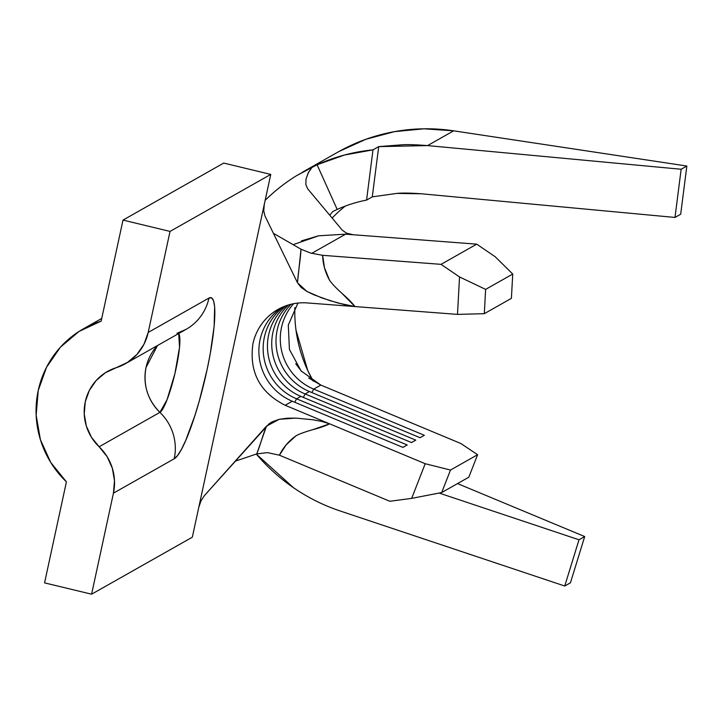 <?xml version="1.0" encoding="UTF-8"?>
<svg xmlns="http://www.w3.org/2000/svg" width="723" height="723" viewBox="0 0 723 723"><rect width="100%" height="100%" fill="white"/><g stroke="black" fill="none" stroke-linecap="round" stroke-linejoin="round"><path stroke-width="1.08" d="M345.612 234.162L311.703 253.357L345.612 234.162L476.719 244.157L441.057 264.347L476.719 244.157L495.21 256.755L512.734 274.044L511.405 298.337L512.734 274.044L485.63 289.39L484.302 313.683L511.405 298.337L484.302 313.683L457.496 314.388L354.993 306.57C351.893 302.603 347.555 298.201 341.979 293.384C335.797 287.754 331.649 283.371 329.534 280.235C325.187 272.291 322.883 263.985 322.63 255.318L441.057 264.347L459.539 276.945L441.057 264.347L322.63 255.318L324.446 267.655L329.534 280.235C331.631 283.353 335.788 287.736 341.979 293.384L354.993 306.57L457.496 314.388L459.539 276.945L485.63 289.39L512.734 274.044L495.21 256.755L476.719 244.157L345.612 234.162L318.599 235.797L293.131 244.672M425.205 463.714L329.634 423.832L312.499 429.76C304.627 432.002 299.087 434.044 295.879 435.897L286.127 444.916L279.412 455.192L389.833 501.274L411.658 498.382L425.205 463.714L450.492 470.049L477.605 454.713L460.876 443.524L320.831 385.079L313.701 389.119A53.583 52.345 60.5 0 1 293.592 303.705A53.583 52.345 -119.5 0 0 313.701 389.119L424.338 435.291L420.054 437.713L309.417 391.541L305.142 393.963A53.583 52.345 60.5 0 1 288.622 304.916A53.583 52.345 -119.5 0 0 305.142 393.963L415.779 440.135L411.495 442.557L300.858 396.385L296.575 398.816A53.583 52.345 60.5 0 1 263.66 355.897A53.583 52.345 60.5 0 1 283.904 306.57A53.583 52.345 -119.5 0 0 263.66 355.897A53.583 52.345 -119.5 0 0 296.575 398.816L407.212 444.979L402.937 447.401L292.3 401.238L285.16 405.269C259.729 392.399 248.992 371.866 252.951 343.678A53.583 52.345 60.5 0 1 277.994 309.435A53.583 52.345 60.5 0 1 307.293 302.928L354.984 306.57L307.293 302.928A53.583 52.345 60.5 0 0 252.951 343.678C248.992 371.866 259.729 392.399 285.16 405.269L425.205 463.714L450.492 470.049L441.708 492.544L468.811 477.207L477.605 454.713L450.492 470.049L441.708 492.544L411.658 498.382L389.833 501.274L279.412 455.192C283.208 447.492 288.694 441.066 295.879 435.897C298.951 434.08 304.5 432.038 312.499 429.76C319.638 427.926 325.35 425.955 329.634 423.832L285.16 405.269L292.3 401.238A53.583 52.345 60.5 0 1 259.223 357.072A53.583 52.345 60.5 0 1 281.645 307.555A53.583 52.345 -119.5 0 0 259.223 357.072A53.583 52.345 -119.5 0 0 292.3 401.238L402.937 447.401L407.212 444.979L296.575 398.816L294.749 402.259L296.575 398.816L300.858 396.385A53.583 52.345 60.5 0 1 286.236 305.693A53.583 52.345 -119.5 0 0 300.858 396.385L411.495 442.557L415.779 440.135L305.142 393.963L303.308 397.406L305.142 393.963L309.417 391.541A53.583 52.345 60.5 0 1 291.071 304.256A53.583 52.345 -119.5 0 0 309.417 391.541L420.054 437.713L424.338 435.291L313.701 389.119L311.866 392.562L313.701 389.119L320.831 385.079L460.876 443.524L477.605 454.713L468.811 477.207L441.708 492.544L411.658 498.382L425.205 463.714M297.93 303.064L288.296 325.115L289.417 349.408L301.066 370.89L320.831 385.079L308.703 378.039M457.496 314.388L459.539 276.945L485.63 289.39L484.302 313.683L457.496 314.388M297.478 282.774L264.934 215.897L263.75 210.836L264.284 204.392L198.816 507.194L201.075 500.723L204.482 495.526L266.471 426.172L279.223 419.304L295.779 418.102L287.121 418.228L279.223 419.304L272.047 421.871L269.055 423.795L204.482 495.526L201.075 500.723L198.816 507.194L270.764 174.406L264.284 204.392L263.75 210.836L264.934 215.897L297.478 282.765L301.012 249.209L273.411 233.312L301.012 249.209C300.199 262.115 298.915 266.082 297.478 282.765L301.13 287.42L306.895 291.423L297.478 282.774M312.155 419.647L321.383 421.355L329.634 423.832L321.383 421.355L312.923 419.765L295.779 418.102M354.984 306.57L338.156 303.064L321.762 297.885L306.895 291.423L313.881 294.785L329.878 300.614L346.525 305.178L354.984 306.57M235.165 461.211L256.755 453.917L266.471 426.181C261.663 438.255 261.256 442.431 256.755 453.917L235.165 461.211M223.732 163.073L270.764 174.406L223.732 163.073L123 220.09L101.157 321.129L79.06 331.423L60.425 347.176L46.498 367.32L38.229 390.51L36.15 415.192L40.416 439.72L50.727 462.44L66.417 481.843L44.564 582.874L91.595 594.198L44.564 582.874L66.417 481.843A96.457 94.216 60.5 0 1 83.308 328.866A96.457 94.216 60.5 0 1 101.157 321.129L123 220.09L170.032 231.414L123 220.09L223.732 163.073M192.327 537.189L91.595 594.198L113.439 493.167L114.496 480.623L112.327 468.17L107.094 456.629L91.414 437.234L86.335 426.046L84.239 413.981L85.26 401.834L89.327 390.429L96.177 380.515L105.35 372.761L127.447 362.458L136.918 354.46L143.985 344.229L148.188 332.453L170.032 231.414L270.764 174.406L170.032 231.414L148.188 332.453L208.974 298.048L211.658 297.885L213.574 300.813L214.65 306.724L214.125 326.471L210.176 354.134L207.085 369.643L199.259 401.057L194.821 415.761L185.757 440.352L181.473 449.29L177.578 455.508L174.225 458.762L113.439 493.167L91.595 594.198L192.327 537.189L198.816 507.194L192.327 537.189M256.755 453.917L267.51 452.616L279.412 455.192M322.63 255.318L310.628 253.059L301.012 249.209M301.428 240.895L318.418 235.834M339.051 151.469L365.928 139.259L394.496 131.64L423.985 128.802L453.646 130.827L686.85 166.028L453.646 130.827L427.555 145.594L681.147 169.254L686.85 166.028L681.147 169.254L674.984 217.442L680.686 214.207L674.984 217.442L421.392 193.782L396.737 193.412C402.241 192.869 410.456 192.987 421.392 193.782L674.984 217.442L681.147 169.254L427.555 145.594L378.707 146.624L372.282 196.864L396.737 193.412L372.282 196.864L378.707 146.624L372.996 149.851L366.579 200.09L372.282 196.864L366.579 200.09A137.786 134.595 60.5 0 0 337.18 209.435L317.09 164.763L337.18 209.435L332.869 211.487L337.18 209.435A137.786 134.595 60.5 0 1 366.579 200.09L372.996 149.851L344.41 155.038L317.09 164.763L312.128 167.103L308.079 173.168L305.992 179.214L305.847 184.618L307.745 188.893L342.341 230.248L346.679 233.222L353.294 234.749L346.679 233.222L342.341 230.248L307.745 188.893L305.829 184.537L306.028 179.033L308.459 172.417L312.128 167.103L296.647 175.617A186.778 182.449 -119.5 0 0 265.16 200.334A186.778 182.449 60.5 0 1 296.647 175.617L317.09 164.763A186.778 182.449 60.5 0 1 372.996 149.851L378.707 146.624L403.127 144.717C408.576 144.455 416.728 144.754 427.555 145.594L453.646 130.827A186.778 182.449 -119.5 0 0 338.156 151.975L302.458 172.182M295.734 363.723L301.572 371.45M256.294 454.071L293.538 487.736C308.034 497.695 323.57 505.44 340.144 510.98L564.744 586.019L578.996 539.783L439.114 493.05L578.996 539.783L584.699 536.556L570.447 582.792L564.744 586.019L570.447 582.792L584.699 536.556L578.996 539.783L564.744 586.019L340.144 510.98A186.778 182.449 60.5 0 1 256.294 454.071M457.532 483.588L584.699 536.556L457.532 483.588M345.242 206.1A137.786 134.595 -119.5 0 0 332.137 218.048L334.107 216.032M294.848 307.664A137.786 134.595 -119.5 0 0 313.222 381.166M686.85 166.028L680.686 214.207L686.85 166.028M313.213 381.157L307.727 370.483L296.023 330.248M332.869 211.487L329.724 215.165M125.296 363.759L186.073 329.363A48.992 47.854 -119.5 0 0 208.974 298.048A83.082 13.141 103.5 0 1 207.085 369.643A83.082 13.141 103.5 0 1 174.225 458.762L113.439 493.167A48.992 47.854 60.5 0 0 99.123 446.778L159.91 412.372A48.992 47.854 60.5 0 1 174.225 458.762A48.992 47.854 -119.5 0 0 159.91 412.372A40.886 6.471 -76.5 0 0 174.885 373.755A40.886 6.471 -76.5 0 0 178.698 333.538L179.539 347.32L174.885 373.755L167.049 399.729L159.91 412.372C147.501 399.711 142.874 384.735 146.037 367.438L157.487 345.54A47.465 46.362 -119.5 0 0 159.91 412.372L99.123 446.778A47.465 46.362 60.5 0 1 107.438 371.505A47.465 46.362 60.5 0 1 116.222 367.691A48.992 47.854 60.5 0 0 125.296 363.759A48.992 47.854 60.5 0 0 148.188 332.453L208.974 298.048A48.992 47.854 60.5 0 1 186.263 329.254A48.992 47.854 60.5 0 1 177.008 333.294M101.744 318.436L83.308 328.866M186.073 329.363L177.388 333.122"/></g></svg>

